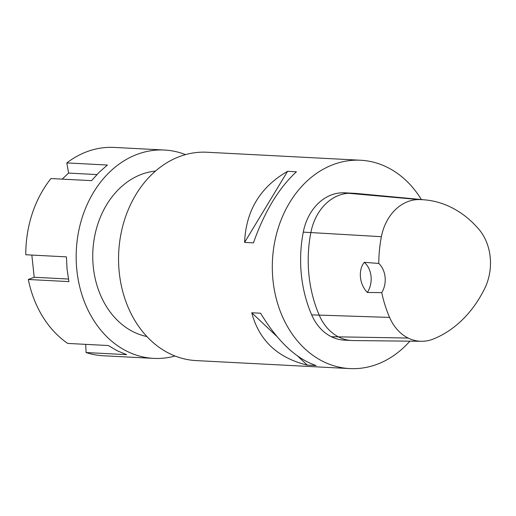 <?xml version="1.0" encoding="UTF-8"?>
<svg xmlns="http://www.w3.org/2000/svg" width="516" height="516" viewBox="0 0 516 516"><rect width="100%" height="100%" fill="white"/><g stroke="black" fill="none" stroke-linecap="round" stroke-linejoin="round"><path stroke-width="0.77" d="M175.053 356.008A104.309 82.87 -87 0 1 153.671 358.381A104.309 82.87 -87 0 1 76.2 259.909A104.309 82.87 -87 0 1 148.621 151.13A104.309 82.87 -87 0 1 164.514 150.04A104.309 82.87 -87 0 1 185.528 154.613M62.178 179.129L68.602 173.092L66.816 162.921A104.309 82.87 -87 0 1 98.259 148.511A104.309 82.87 -87 0 1 114.152 147.415L164.514 150.04M66.816 162.921L107.418 165.036L99.149 172.26L91.577 180.658L50.968 178.542A104.309 82.87 -87 0 0 25.8 254.756L66.409 256.871L67.08 269.352L68.918 281.607L28.316 279.491L34.198 277.253L31.837 255.072M153.671 358.381L103.31 355.756A104.309 82.87 -87 0 1 86.075 352.538L126.678 354.653L117.287 350.796L108.328 345.533L67.719 343.424A104.309 82.87 -87 0 1 28.316 279.491M68.602 173.092L96.885 174.569M68.434 279.033L34.198 277.253M86.075 352.538L85.727 344.359M409.878 341.166A104.309 82.87 -87 0 1 349.816 368.585L196.067 360.587A104.309 82.87 -87 0 1 118.59 262.115A104.309 82.87 -87 0 1 191.017 153.336A104.309 82.87 -87 0 1 206.903 152.239L360.652 160.244A104.309 82.87 -87 0 1 421.378 199.544M146.905 336.542A83.45 66.293 -87 0 1 92.777 253.795A83.45 66.293 -87 0 1 150.717 171.744A83.45 66.293 -87 0 1 155.516 171.054M364.283 262.315A20.859 16.576 -87 0 1 367.347 292.462C359.394 284.432 357.949 270.19 364.283 262.315L378.789 263.463A20.859 16.576 -87 0 1 381.75 292.624L367.347 292.462M378.789 263.463A113.997 90.564 -87 0 1 381.382 236.689A47.24 37.526 -87 0 1 419.011 199.582A113.997 90.564 -87 0 1 425.139 199.892A113.997 90.564 -87 0 1 478.913 229.33A47.24 37.526 -87 0 1 484.879 288.089A113.997 90.564 -87 0 1 433.182 339.07A47.24 37.526 -87 0 1 421.443 341.289A47.24 37.526 -87 0 1 408.143 338.045A47.24 37.526 -87 0 1 389.586 317.417A113.997 90.564 -87 0 1 381.75 292.624M425.139 199.892L357.027 193.513A116.829 92.809 93 0 0 353.982 193.294A116.829 92.809 93 0 0 350.751 193.197A50.071 39.777 93 0 0 310.864 232.529A116.829 92.809 93 0 0 319.269 315.257A50.071 39.777 93 0 0 338.941 337.122A50.071 39.777 93 0 0 351.731 340.521A50.071 39.777 93 0 0 353.041 340.56L421.443 341.289M351.731 340.521L344.14 340.128A50.071 39.777 -87 0 1 331.349 336.729A50.071 39.777 -87 0 1 311.677 314.863A116.829 92.809 -87 0 1 303.273 232.129A50.071 39.777 -87 0 1 343.153 192.803A116.829 92.809 -87 0 1 346.391 192.9L353.982 193.294M296.429 171.783C278.795 188.024 264.469 211.715 253.453 242.849L244.597 242.391C245.906 210.754 260.232 187.063 287.573 171.318L296.429 171.783M244.597 242.391L287.573 171.318M260.599 313.218C277.64 341.373 296.139 358.813 316.115 365.554L307.259 365.096C277.576 357.852 259.077 340.405 251.744 312.76L260.599 313.218M307.259 365.096L297.835 356.214M276.963 336.535L251.744 312.76M349.816 368.585A104.309 82.87 -87 0 1 272.338 270.113A104.309 82.87 -87 0 1 344.765 161.334A104.309 82.87 -87 0 1 360.652 160.244M303.273 232.129L381.382 236.689M311.677 314.863L389.586 317.417M408.143 338.045L331.349 336.729M419.011 199.582L343.153 192.803"/></g></svg>
